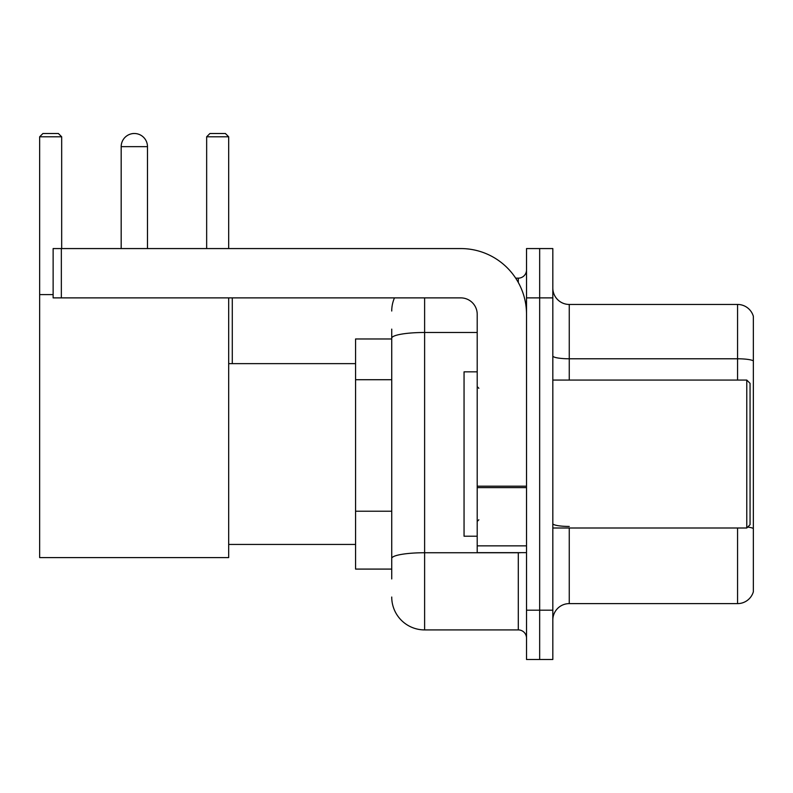 <?xml version="1.0" encoding="UTF-8"?>
<svg xmlns="http://www.w3.org/2000/svg" width="793" height="793" viewBox="0 0 793 793"><rect width="100%" height="100%" fill="white"/><g stroke="black" fill="none" stroke-linecap="round" stroke-linejoin="round"><path stroke-width="1.19" d="M391.732 578.949L391.732 338.195L391.732 338.968L355.571 338.968L355.571 569.087L391.732 569.087M526.522 610.184L526.522 659.498L539.666 659.498L539.666 610.184L539.666 659.498L552.82 659.498L552.82 610.184L539.666 610.184L539.666 297.881L539.666 610.184L526.522 610.184L526.522 297.881L539.666 297.881L539.666 248.566L539.666 297.881L552.82 297.881L552.82 610.184M552.82 297.881L552.82 248.566L526.522 248.566L526.522 297.881M424.612 297.881L424.612 629.91L518.295 629.91L518.295 552.652M515.678 278.155L518.295 278.155A8.217 8.217 0 0 0 526.522 269.937M391.732 564.16L391.732 558.45A32.87 5.71 180 0 1 424.612 552.741L518.295 552.741A8.217 1.427 0 0 0 521.15 552.652M477.208 332.485L424.612 332.485A32.87 5.71 180 0 0 391.732 338.195L391.732 329.105M526.522 638.127A8.217 8.217 0 0 0 518.295 629.91M391.732 311.025A32.87 32.87 0 0 1 394.478 297.881M424.612 629.91A32.87 32.87 0 0 1 391.732 597.03M552.82 620.047A16.435 16.435 0 0 1 569.255 603.612L737.569 603.612L737.569 527.999M753.35 316.288A16.435 16.435 0 0 0 737.569 304.453A16.435 16.435 0 0 1 753.35 316.288L753.35 591.776A16.435 16.435 0 0 1 737.569 603.612M753.35 360.835A16.435 2.855 180 0 0 737.569 358.783L737.569 304.453L569.255 304.453A16.435 16.435 0 0 1 552.82 288.018A16.435 16.435 0 0 0 569.255 304.453L569.255 380.065M753.35 361.063L753.35 528.495A16.435 2.855 180 0 0 747.72 527.048M121.18 146.655A13.154 13.154 0 0 1 134.324 133.502A13.154 13.154 0 0 1 147.478 146.655L121.18 146.655L121.18 248.566M147.478 248.566L147.478 146.655M228.681 297.881L228.681 557.588L39.65 557.588L39.65 136.792L42.941 133.502L58.385 133.502L61.676 136.792L39.65 136.792M61.676 248.566L61.676 136.792M39.65 294.59L53.131 294.59M228.681 136.792L206.656 136.792L209.937 133.502L225.39 133.502L228.681 136.792L228.681 248.566M206.656 136.792L206.656 248.566M131.053 133.918A10.686 10.686 0 0 1 133.997 133.502A10.686 10.686 0 0 1 134.156 133.511M526.522 552.652L477.208 552.652L477.208 486.188L526.522 486.188M526.522 314.315A65.75 65.75 0 0 0 460.773 248.566L61.348 248.566L61.348 297.881L460.773 297.881A16.435 16.435 0 0 1 477.208 314.315L477.208 486.188M61.348 297.881L53.131 297.881L53.131 248.566L61.348 248.566M746.778 380.065L750.059 383.346L750.059 524.708L746.778 527.999L746.778 380.065L552.82 380.065M477.208 371.848L464.054 371.848L464.054 536.217L477.208 536.217M391.732 379.718L355.571 379.718M391.732 511.217L355.571 511.217M518.295 282.486L518.295 278.155M569.255 527.999L569.255 603.612M737.569 380.065L737.569 358.783L569.255 358.783A16.435 2.855 0 0 1 552.82 355.928M569.255 526.443A16.435 2.855 -0 0 1 552.82 523.588M526.522 487.616L477.208 487.616M477.208 545.862L526.522 545.862M228.681 544.434L355.571 544.434M228.681 363.63L355.571 363.63M232.29 363.63L232.29 297.881M552.82 527.999L746.778 527.999M478.853 388.283L477.208 386.637M478.853 519.782L477.208 521.417"/></g></svg>
